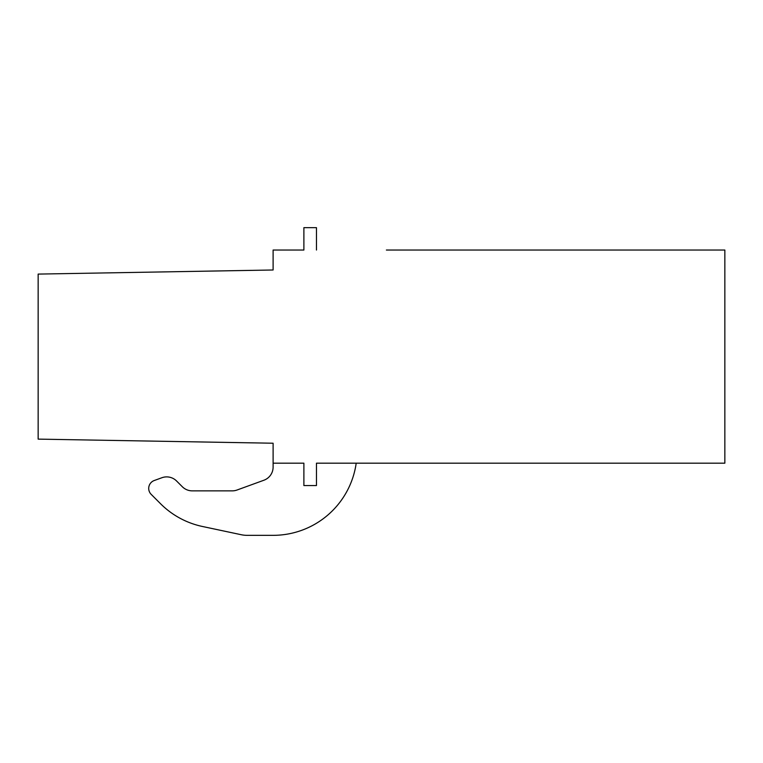 <?xml version="1.0" encoding="UTF-8"?>
<svg xmlns="http://www.w3.org/2000/svg" width="763" height="763" viewBox="0 0 763 763"><rect width="100%" height="100%" fill="white"/><g stroke="black" fill="none" stroke-linecap="round" stroke-linejoin="round"><path stroke-width="1.14" d="M316.464 250.035L316.464 227.66L303.884 227.66L303.884 250.035L273.106 250.035L273.106 269.988L38.15 274.089L38.15 439.126L273.106 443.227L273.106 463.179L303.884 463.179L303.884 485.554L316.464 485.554L316.464 463.179L724.85 463.179L724.85 250.035L386.393 250.035M273.106 463.179L273.106 467.09A13.982 13.982 0 0 1 263.912 480.232L237.007 490.027A14.02 14.02 0 0 1 232.219 490.867L192.305 490.867A14.125 14.125 0 0 1 182.357 486.775L176.568 480.986A13.982 13.982 0 0 0 161.899 477.733L154.221 480.528A8.393 8.393 0 0 0 151.188 494.367L160.545 503.733A83.92 83.92 0 0 0 202.433 526.48L241.28 534.729A27.993 27.993 0 0 0 247.098 535.34L273.106 535.34A83.911 83.911 0 0 0 356.197 463.179M316.464 463.179L316.464 485.554M202.433 526.48L241.28 534.729M192.305 490.867A14.125 14.125 0 0 1 182.357 486.775L176.568 480.986M273.106 467.09A13.982 13.982 0 0 1 263.912 480.232L237.007 490.027"/></g></svg>
